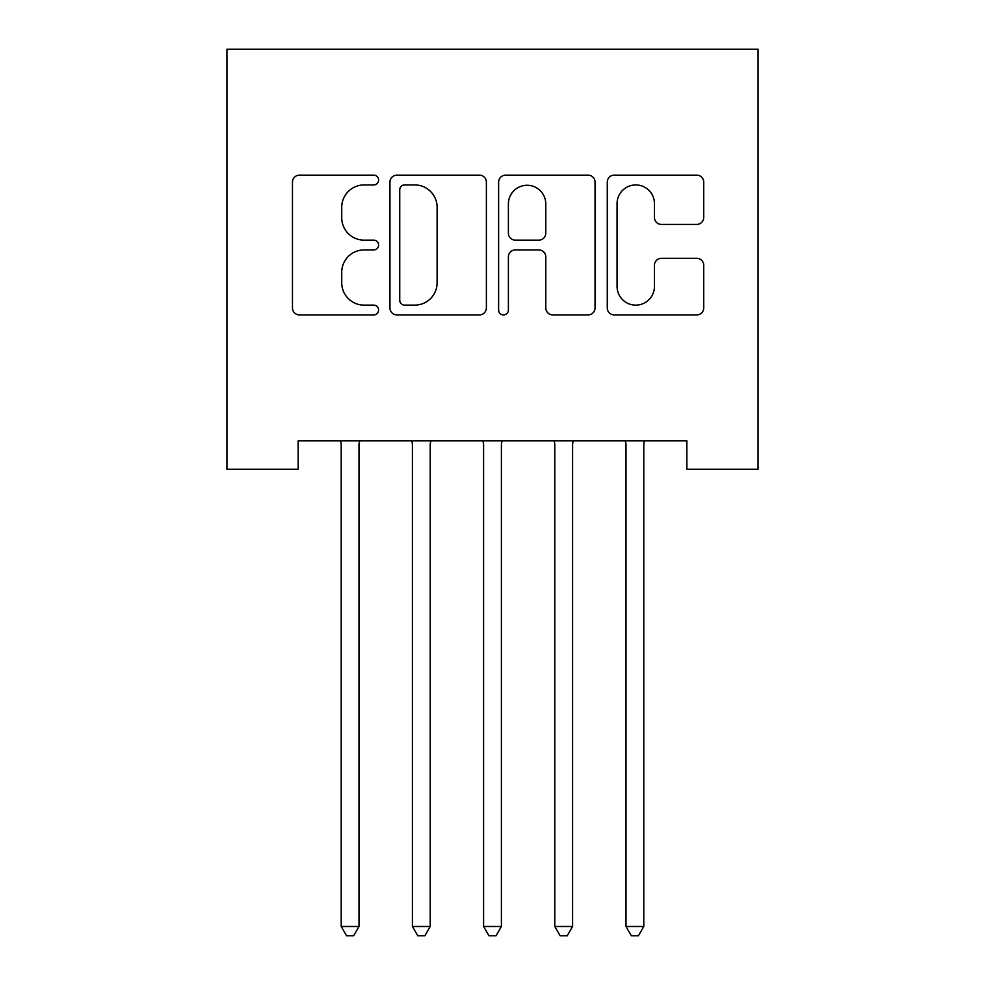 <?xml version="1.0" encoding="UTF-8"?>
<svg xmlns="http://www.w3.org/2000/svg" width="985" height="985" viewBox="0 0 985 985"><rect width="100%" height="100%" fill="white"/><g stroke="black" fill="none" stroke-linecap="round" stroke-linejoin="round"><path stroke-width="1.48" d="M378.597 180.046A4.888 4.888 0 0 0 373.697 175.145L299.452 175.145A6.993 6.993 0 0 0 292.471 182.139L292.471 307.923A6.993 6.993 0 0 0 299.452 314.917L373.697 314.917A4.888 4.888 0 0 0 378.597 310.016A4.888 4.888 0 0 0 373.697 305.128L364.093 305.128A22.36 22.36 0 0 1 341.733 282.769L341.733 272.291A22.36 22.36 0 0 1 364.093 249.919L373.697 249.919A4.888 4.888 0 0 0 378.597 245.031A4.888 4.888 0 0 0 373.697 240.143L364.093 240.143A22.36 22.36 0 0 1 341.733 217.783L341.733 207.293A22.36 22.36 0 0 1 364.093 184.934L373.697 184.934A4.888 4.888 0 0 0 378.597 180.046M696.727 224.42A6.993 6.993 0 0 0 703.721 217.426L703.721 182.139A6.993 6.993 0 0 0 696.727 175.145L614.271 175.145A6.993 6.993 0 0 0 607.277 182.139L607.277 307.923A6.993 6.993 0 0 0 614.271 314.917L696.727 314.917A6.993 6.993 0 0 0 703.721 307.923L703.721 265.297A6.993 6.993 0 0 0 696.727 258.304L661.44 258.304A6.993 6.993 0 0 0 654.446 265.297L654.446 286.438A18.69 18.69 0 0 1 635.756 305.128A18.69 18.69 0 0 1 617.066 286.438L617.066 203.624A18.69 18.69 0 0 1 635.756 184.934A18.69 18.69 0 0 1 654.446 203.624L654.446 217.426A6.993 6.993 0 0 0 661.44 224.42L696.727 224.42M686.853 440.812L298.147 440.812L298.147 469.291L226.944 469.291L226.944 49.25L758.056 49.25L758.056 469.291L686.853 469.291L686.853 440.812M486.381 182.139A6.993 6.993 0 0 0 479.399 175.145L396.943 175.145A6.993 6.993 0 0 0 389.949 182.139L389.949 307.923A6.993 6.993 0 0 0 396.943 314.917L479.399 314.917A6.993 6.993 0 0 0 486.381 307.923L486.381 182.139M505.6 175.145L588.057 175.145A6.993 6.993 0 0 1 595.051 182.139L595.051 307.923A6.993 6.993 0 0 1 588.057 314.917L552.77 314.917A6.993 6.993 0 0 1 545.788 307.923L545.788 256.913A6.993 6.993 0 0 0 538.795 249.919L515.389 249.919A6.993 6.993 0 0 0 508.395 256.913L508.395 310.016A4.888 4.888 0 0 1 503.507 314.917A4.888 4.888 0 0 1 498.619 310.016L498.619 182.139A6.993 6.993 0 0 1 505.6 175.145M404.626 184.934A4.888 4.888 0 0 0 399.738 189.822L399.738 300.24A4.888 4.888 0 0 0 404.626 305.128L414.759 305.128A22.36 22.36 0 0 0 437.118 282.769L437.118 207.293A22.36 22.36 0 0 0 414.759 184.934L404.626 184.934M545.788 203.981A18.69 18.69 0 0 0 527.086 185.278A18.69 18.69 0 0 0 508.395 203.981L508.395 233.15A6.993 6.993 0 0 0 515.389 240.143L538.795 240.143A6.993 6.993 0 0 0 545.788 233.15L545.788 203.981M340.281 440.812L340.699 441.859A7.117 7.117 -179.6 0 1 341.216 444.518L341.216 926.491L359.008 926.491L359.008 444.518A7.117 7.117 -179.6 0 1 359.525 441.859L359.944 440.812M359.008 926.491L353.677 935.75L346.548 935.75L341.216 926.491M411.471 440.812L411.89 441.859A7.117 7.117 -179.6 0 1 412.407 444.518L412.407 926.491L430.211 926.491L430.211 444.518A7.117 7.117 -179.6 0 1 430.716 441.859L431.147 440.812M430.211 926.491L424.867 935.75L417.751 935.75L412.407 926.491M482.662 440.812L483.081 441.859A7.117 7.117 -179.6 0 1 483.598 444.518L483.598 926.491L501.402 926.491L501.402 444.518A7.117 7.117 -179.6 0 1 501.919 441.859L502.338 440.812M501.402 926.491L496.058 935.75L488.942 935.75L483.598 926.491M553.853 440.812L554.284 441.859A7.117 7.117 -179.6 0 1 554.789 444.518L554.789 926.491L572.593 926.491L572.593 444.518A7.117 7.117 -179.6 0 1 573.11 441.859L573.529 440.812M572.593 926.491L567.249 935.75L560.133 935.75L554.789 926.491M625.056 440.812L625.475 441.859A7.117 7.117 -179.6 0 1 625.992 444.518L625.992 926.491L643.784 926.491L643.784 444.518A7.117 7.117 -179.6 0 1 644.301 441.859L644.719 440.812M643.784 926.491L638.452 935.75L631.323 935.75L625.992 926.491"/></g></svg>
